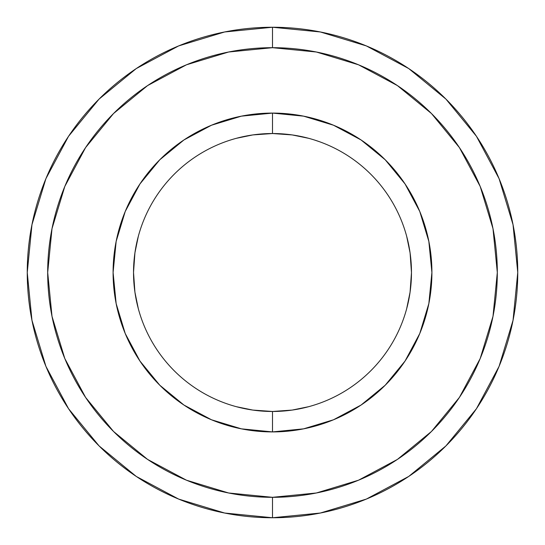 <?xml version="1.0" encoding="UTF-8"?>
<svg xmlns="http://www.w3.org/2000/svg" width="545" height="545" viewBox="0 0 545 545"><rect width="100%" height="100%" fill="white"/><g stroke="black" fill="none" stroke-linecap="round" stroke-linejoin="round"><path stroke-width="0.82" d="M262.486 411.114L272.5 411.475A138.975 138.975 0 0 1 133.525 272.5A138.975 138.975 0 0 1 272.5 133.525L262.438 133.893M133.893 262.438L133.525 272.439L133.886 282.514M136.468 244.037L134.928 252.812L138.307 236.367M282.514 133.886L272.5 133.525A138.975 138.975 0 0 0 133.525 272.5A138.975 138.975 0 0 0 272.5 411.475L272.5 431.913A159.412 159.412 0 0 1 113.088 272.5A159.412 159.412 0 0 1 272.5 113.088L272.5 133.525L272.5 113.088L303.599 116.153L333.506 125.221L361.062 139.956L385.22 159.78L405.044 183.938L419.779 211.494L428.847 241.401L431.913 272.5L428.847 303.599L419.779 333.506L405.044 361.062L385.22 385.22L361.062 405.044L333.506 419.779L303.599 428.847L272.5 431.913L241.401 428.847L211.494 419.779L183.938 405.044L159.78 385.22L139.956 361.062L125.221 333.506L116.153 303.599L113.088 272.5L116.153 241.401L125.221 211.494L139.956 183.938L159.78 159.78L183.938 139.956L211.494 125.221L241.401 116.153L272.5 113.088A159.412 159.412 0 0 1 431.913 272.5A159.412 159.412 0 0 1 272.5 431.913L272.5 411.475A138.975 138.975 0 0 0 411.475 272.5A138.975 138.975 0 0 0 272.5 133.525A138.975 138.975 0 0 1 411.475 272.5A138.975 138.975 0 0 1 272.5 411.475L282.562 411.107M272.5 517.75A245.25 245.25 0 0 1 27.25 272.5A245.25 245.25 0 0 1 272.5 27.25A245.25 245.25 0 0 0 27.25 272.5A245.25 245.25 0 0 0 272.5 517.75L272.5 497.312A224.812 224.812 0 0 1 47.688 272.5A224.812 224.812 0 0 1 272.5 47.688A224.812 224.812 0 0 1 497.312 272.5A224.812 224.812 0 0 1 272.5 497.312L272.5 517.75A245.25 245.25 0 0 0 517.75 272.5A245.25 245.25 0 0 0 272.5 27.25L272.5 47.688L272.5 27.25A245.25 245.25 0 0 1 517.75 272.5A245.25 245.25 0 0 1 272.5 517.75L224.656 513.036L178.644 499.084L136.311 476.466M272.5 27.25L320.344 31.964L366.356 45.916L408.689 68.534M408.757 68.581L445.919 99.081L476.371 136.182M476.419 136.243L499.084 178.644L513.036 224.656L517.75 272.418M517.75 272.5L513.036 320.344L499.084 366.356L476.466 408.689M476.419 408.757L445.919 445.919L408.818 476.371M408.757 476.419L366.356 499.084L320.344 513.036L272.582 517.75M136.243 476.419L99.081 445.919L68.629 408.818M68.581 408.757L45.916 366.356L31.964 320.344L27.25 272.582M27.25 272.5L31.964 224.656L45.916 178.644L68.534 136.311M68.581 136.243L99.081 99.081L136.182 68.629M136.243 68.581L178.644 45.916L224.656 31.964L272.418 27.25M272.5 497.312L316.359 492.993L358.535 480.2L397.4 459.421L431.47 431.47L459.421 397.4L480.2 358.535L492.993 316.359L497.312 272.5L492.993 228.641L480.2 186.465L459.421 147.6L431.47 113.53L397.4 85.579L358.535 64.8L316.359 52.007L272.5 47.688L228.641 52.007L186.465 64.8L147.6 85.579L113.53 113.53L85.579 147.6L64.8 186.465L52.007 228.641L47.688 272.5L52.007 316.359L64.8 358.535L85.579 397.4L113.53 431.47L147.6 459.421L186.465 480.2L228.641 492.993L272.5 497.312M411.107 282.562L411.475 272.561L411.114 262.486M408.532 300.963L410.072 292.188L406.693 308.634M314.942 140.167L319.656 141.768M236.36 138.307L252.839 134.922L272.5 133.525L292.147 134.922L308.613 138.301M308.64 406.693L292.161 410.078L272.5 411.475L252.853 410.078L236.387 406.699M406.699 236.38L410.085 252.88L411.475 272.561L410.072 292.188M138.301 308.62L134.915 292.12L133.525 272.439L134.928 252.812"/></g></svg>
